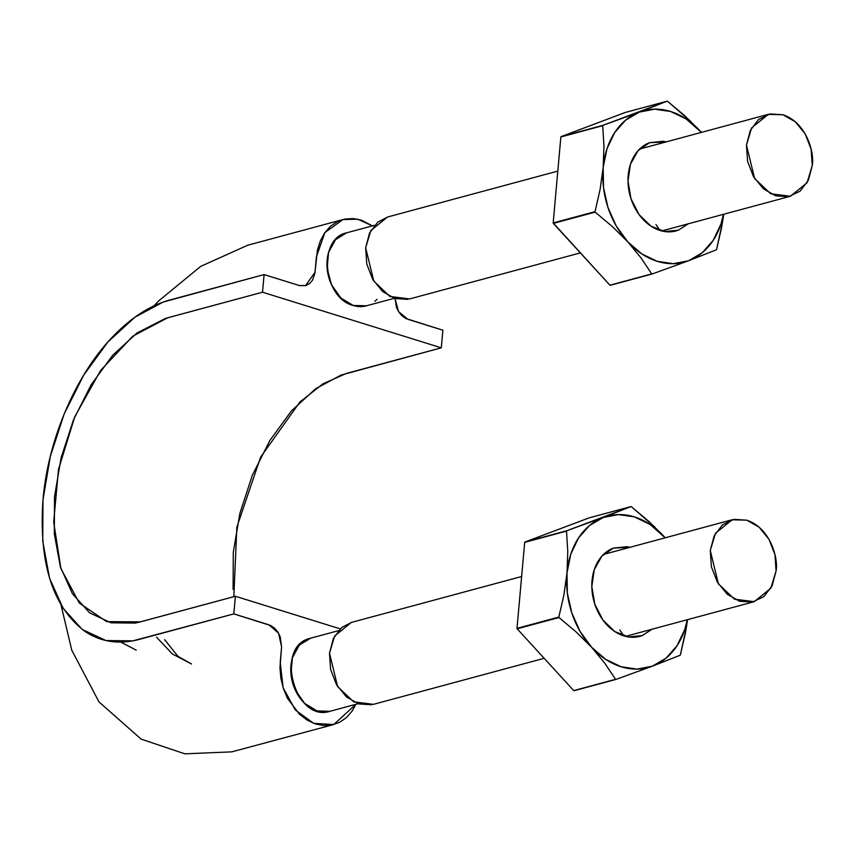 <?xml version="1.0" encoding="UTF-8"?>
<svg xmlns="http://www.w3.org/2000/svg" width="855" height="855" viewBox="0 0 855 855"><rect width="100%" height="100%" fill="white"/><g stroke="black" fill="none" stroke-linecap="round" stroke-linejoin="round"><path stroke-width="1.28" d="M233.821 613.89L235.392 596.266L340.151 628.853L235.392 596.266L138.221 622.429L135.111 623.081L111.022 622.814L89.7 612.896L72.472 593.819L60.395 566.918L54.314 533.809L54.528 496.67L61.1 457.81L73.541 419.698L91.132 384.793L112.689 355.263L136.886 333.076L165.357 318.455L262.528 292.207L264.099 274.583L299.763 285.656L306.037 285.506L309.724 283.454L312.62 280.034L314.939 273.066L317.397 250.216L320.294 240.95L324.676 232.881L330.425 226.329L337.287 221.691L344.982 219.072L353.168 218.549L361.451 220.184L372.406 225.88L357.785 219.19L342.941 219.553L324.879 232.603L316.393 256.885L315.014 272.307L305.513 285.666L299.143 285.485L264.099 274.583L163.145 302.061L134.898 317.216L107.89 341.989L83.833 374.939L64.2 413.884L50.317 456.41L42.985 499.78L42.75 541.226L49.547 578.183L63.014 608.194L82.24 629.483L106.041 640.555L132.91 640.855L233.821 613.89L235.392 596.266L140.487 621.863L106.683 621.66L79.323 603.074L60.887 568.5L53.683 522.052L58.503 469.363L74.791 416.706L100.623 370.429L132.835 336.122L167.623 317.804L262.528 292.207L264.099 274.583L169.194 300.18C149.379 305.695 130.184 318.263 111.631 337.875C75.133 376.318 47.966 440.389 42.985 499.78C38.678 563.456 52.818 607.445 85.404 631.727C101.296 642.052 119.123 644.638 138.905 639.487L233.821 613.89L268.865 624.791L278.516 633.106L281.594 646.872L280.216 662.294L283.123 687.751L295.274 709.928L313.7 723.362L333.749 724.538L355.904 704.296L352.025 711.21L346.275 717.762L339.414 722.4L331.719 725.019L323.532 725.542L315.249 723.907L307.137 720.102L299.603 714.385L287.419 698.257L283.368 688.499L280.846 678.133L279.98 667.616L281.573 647.085L280.216 636.751L277.886 632.08L274.69 628.265L270.885 625.614L233.821 613.89M395.031 298.555L398.526 311.562L407.835 319.3L442.879 330.201L441.298 347.825L262.528 292.207L441.298 347.825L442.879 330.201L405.815 318.477L402.01 315.826L398.815 312.011L396.485 307.34L395.042 298.555M374.918 301.302L377.055 299.325M233.084 589.426L233.297 552.277L239.87 513.417L252.311 475.316L269.902 440.411L291.459 410.881L315.655 388.694L340.985 375.099L441.298 347.825L346.393 373.421L322.912 383.852L299.945 401.968L260.604 457.169L236.856 527.118L233.832 596.683M346.628 232.827C337.907 235.52 331.89 242.05 328.577 252.407C325.766 263.073 326.738 273.857 331.505 284.736C336.72 295.349 343.956 302.264 353.211 305.481L366.261 305.769L353.211 305.481C323.019 298.16 317.579 238.47 346.596 232.838L346.628 232.827A37.812 28.803 74.9 0 0 328.577 252.407A37.812 28.803 74.9 0 0 331.505 284.736A37.812 28.803 74.9 0 0 353.211 305.481A37.812 28.803 74.9 0 0 365.63 306.015M311.07 638.076A37.812 28.803 74.9 0 0 299.346 645.087L310.429 638.322C273.974 645.664 294.857 723.106 330.094 711.253L330.073 711.264C321.17 713.294 312.695 710.665 304.626 703.344A37.812 28.803 74.9 0 0 330.073 711.264L358.074 703.718M299.346 645.087A37.812 28.803 74.9 0 0 290.957 673.9A37.812 28.803 74.9 0 0 304.626 703.344C296.845 695.521 292.292 685.71 290.957 673.9C290.155 662.112 292.944 652.504 299.346 645.087M353.318 305.513L366.282 305.844L394.262 298.31M346.521 232.859L335.502 239.699L328.587 252.353M328.534 252.535L327.144 268.523L331.484 284.683M331.569 284.865L340.835 297.968L353.168 305.459M156.497 637.157L172.443 654.022L191.541 663.982L172.443 654.022L156.497 637.157M304.722 703.441L317.034 710.89L329.912 711.307M290.967 674.039L295.328 690.145L304.54 703.259M299.271 645.172L292.389 657.816L290.946 673.761M338.377 630.701L310.418 638.247L299.421 645.012M782.977 114.762C807.27 122.896 814.633 154.092 812.25 165.539L807.067 182.756L790.405 196.265L770.654 193.754L754.591 178.481L746.458 145.072L751.652 127.855L768.314 114.346L782.977 114.762L770.109 113.939L758.652 119.401L750.348 130.345L746.458 145.072L747.58 161.371L753.533 176.739L763.43 188.848L775.742 195.848L788.599 196.682L800.056 191.21L808.36 180.277L812.25 165.539L811.128 149.251L805.175 133.882L795.289 121.773L782.977 114.762M557.813 171.107L387.518 217.031L370.846 230.529L365.662 247.747L373.795 281.156L389.859 296.439L409.598 298.94L580.353 252.898M387.785 216.956L377.857 222.086L369.552 233.02L365.662 247.747L366.784 264.045L372.737 279.414L382.623 291.523L394.935 298.523L407.803 299.357M746.789 520.182C771.092 528.305 778.445 559.501 776.073 570.948L770.879 588.165L754.217 601.674L734.477 599.173L718.403 583.89L710.281 550.481L715.464 533.264L732.126 519.765L746.789 520.182L733.932 519.348L722.475 524.82L714.171 535.754L710.281 550.481L711.403 566.78L717.356 582.148L727.242 594.257L739.554 601.257L752.421 602.091L763.878 596.619L772.183 585.686L776.073 570.948L774.951 554.66L768.987 539.291L759.101 527.182L746.789 520.182M521.635 576.516L351.33 622.44L334.668 635.949L329.485 653.167L337.607 686.565L353.671 701.848L373.421 704.349L544.175 658.307M351.608 622.365L341.679 627.495L333.375 638.429L329.485 653.167L330.596 669.454L336.56 684.823L346.446 696.932L358.758 703.932L371.626 704.766M574.1 690.701L615.931 679.426A90.374 68.838 -105.1 0 1 615.557 679.308L573.726 690.594A90.374 68.838 74.9 0 0 574.1 690.701L615.931 679.426L652.386 666.163L666.034 658.179L677.075 645.664L684.759 629.483L687.302 619.715A78.382 59.7 -105.1 0 1 652.386 666.163L637.05 669.091L621.093 666.75L605.596 659.301L591.596 647.256L604.742 663.191L615.557 679.308A90.374 68.838 74.9 0 0 615.931 679.426L652.386 666.163A78.382 59.7 -105.1 0 1 591.596 647.256L580.075 631.428L571.803 612.917L567.335 592.953L566.993 572.925L570.798 554.179L578.482 537.998L589.533 525.494L603.181 517.499A78.382 59.7 -105.1 0 1 663.961 536.406L648.485 521.101L631.343 506.684A90.374 68.838 74.9 0 0 630.969 506.577L566.726 530.763A90.374 68.838 74.9 0 0 566.502 531.105L567.773 551.528L566.993 572.925A78.382 59.7 -105.1 0 1 603.181 517.499L618.507 514.582L634.463 516.922L649.971 524.372L665.211 537.806M686.672 625.828L680.398 654.898A90.374 68.838 -105.1 0 1 680.174 655.24L652.386 666.163L680.174 655.24A90.374 68.838 74.9 0 0 680.398 654.898L685.464 632.764L687.58 619.651M665.222 537.806L663.961 536.406M655.005 527.204L631.343 506.684A90.374 68.838 -105.1 0 0 630.969 506.577L589.148 517.852L630.969 506.577L603.181 517.499L566.726 530.763L524.895 542.049L589.148 517.852L524.895 542.049L566.502 531.105A90.374 68.838 -105.1 0 1 566.726 530.763L524.895 542.049A90.374 68.838 74.9 0 0 524.681 542.38L566.502 531.105L567.773 551.528L566.993 572.925L563.894 594.973L558.828 617.075A90.374 68.838 74.9 0 0 558.978 617.534L576.152 631.963L591.596 647.256A78.382 59.7 -105.1 0 1 566.993 572.925L563.894 594.973L558.828 617.075L517.008 628.35A90.374 68.838 74.9 0 0 517.157 628.81L558.978 617.534A90.374 68.838 -105.1 0 1 558.828 617.075L517.157 628.81L573.726 690.594L517.157 628.81L558.978 617.534L576.152 631.963L591.596 647.256L604.742 663.191L615.557 679.308L573.726 690.594M642.255 635.554L652.119 629.205L642.255 635.554A46.106 35.119 -105.1 0 1 623.851 635.896A46.106 35.119 -105.1 0 1 592.226 592.494A46.106 35.119 -105.1 0 1 613.313 548.108L601.813 556.178L594.268 569.687L591.82 586.551L594.845 604.229L602.893 620.025L614.724 631.514L628.553 636.975L642.255 635.554M630.028 547.286L627.014 546.687L613.313 548.108L630.028 547.296M524.681 542.38L517.008 628.35L524.681 542.38M619.8 630.007L623.851 635.896M610.278 285.292L652.109 274.017A90.374 68.838 -105.1 0 1 651.734 273.899L609.914 285.185A90.374 68.838 74.9 0 0 610.278 285.292L652.109 274.017L688.564 260.754L702.212 252.77L713.262 240.255L720.947 224.074L723.48 214.306A78.382 59.7 -105.1 0 1 688.564 260.754L673.238 263.682L657.281 261.331L641.774 253.892L627.784 241.847L640.919 257.783L651.734 273.899A90.374 68.838 74.9 0 0 652.109 274.017L688.564 260.754A78.382 59.7 -105.1 0 1 627.784 241.847L616.252 226.019L607.98 207.498L603.523 187.544L603.181 167.516L606.986 148.77L614.67 132.589L625.71 120.085L639.358 112.091A78.382 59.7 -105.1 0 1 700.149 130.997L684.673 115.692L667.531 101.275A90.374 68.838 74.9 0 0 667.157 101.168L602.903 125.354A90.374 68.838 74.9 0 0 602.689 125.696L603.951 146.12L603.181 167.516A78.382 59.7 -105.1 0 1 639.358 112.091L654.684 109.173L670.651 111.513L686.148 118.952L701.389 132.397M722.849 220.419L716.576 249.489A90.374 68.838 -105.1 0 1 716.362 249.82L688.564 260.754L716.362 249.82A90.374 68.838 74.9 0 0 716.576 249.489L721.641 227.355L723.758 214.231M701.41 132.386L700.149 130.997M691.182 121.795L667.531 101.275A90.374 68.838 -105.1 0 0 667.157 101.168L625.326 112.443L667.157 101.168L639.358 112.091L602.903 125.354L561.083 136.629L625.326 112.443L561.083 136.629L602.689 125.696A90.374 68.838 -105.1 0 1 602.903 125.354L561.083 136.629A90.374 68.838 74.9 0 0 560.859 136.971L602.689 125.696L603.951 146.12L603.181 167.516L600.071 189.564L595.016 211.666A90.374 68.838 74.9 0 0 595.166 212.126L612.33 226.554L627.784 241.847A78.382 59.7 -105.1 0 1 603.181 167.516L600.071 189.564L595.016 211.666L553.185 222.941A90.374 68.838 74.9 0 0 553.335 223.401L595.166 212.126A90.374 68.838 -105.1 0 1 595.016 211.666L553.185 222.941L609.914 285.185L553.335 223.401L595.166 212.126L612.33 226.554L627.784 241.847L640.919 257.783L651.734 273.899L609.914 285.185M678.432 230.145L688.296 223.796L678.432 230.145A46.106 35.119 -105.1 0 1 660.028 230.487A46.106 35.119 -105.1 0 1 628.404 187.085A46.106 35.119 -105.1 0 1 649.49 142.7L637.99 150.769L630.445 164.278L627.998 181.142L631.033 198.82L639.08 214.616L650.912 226.105L664.73 231.566L678.432 230.145M666.216 141.877L663.191 141.278L649.49 142.7L666.205 141.877M560.859 136.971L553.185 222.941L560.859 136.971M655.988 224.598L660.028 230.487M333.674 724.559L231.801 751.844L184.872 753.832L141.086 739.094L98.988 701.912L71.788 650.228L61.004 604.913M154.007 305.823L158.57 301.003L200.711 266.386L247.661 245.246L342.941 219.553M120.694 642.073L136.244 650.174M374.565 225.293L346.435 232.881M164.673 639.7L177.936 656.309L191.541 663.982L177.936 656.309L164.673 639.7M639.626 149.048L768.314 114.346M661.706 230.968L790.127 196.34M603.448 554.457L732.126 519.765M625.529 636.377L753.95 601.749"/></g></svg>
